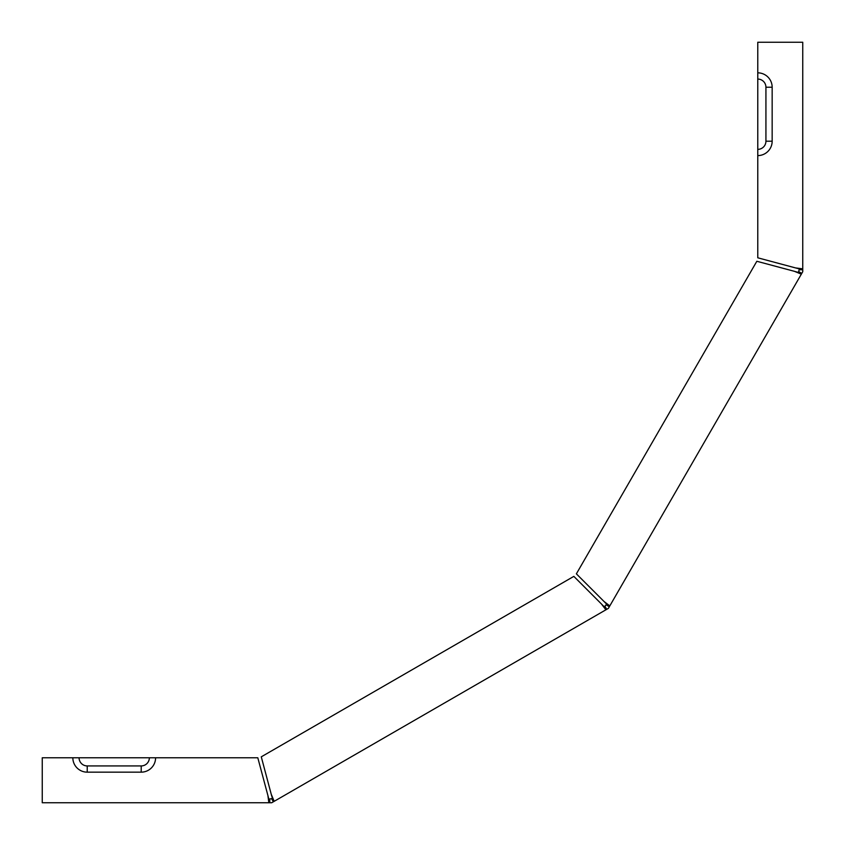 <?xml version="1.0" encoding="UTF-8"?>
<svg xmlns="http://www.w3.org/2000/svg" width="845" height="845" viewBox="0 0 845 845"><rect width="100%" height="100%" fill="white"/><g stroke="black" fill="none" stroke-linecap="round" stroke-linejoin="round"><path stroke-width="1.27" d="M87.225 772.161L141.2 772.161A14.397 14.397 0 0 0 155.596 757.775L257.799 757.775L267.918 795.557L268.847 802.75L271.71 802.75L274.181 801.324L273.379 801.789L271.583 798.673L268.847 799.148L269.777 799.148L269.777 802.75L42.25 802.75L42.25 757.775L72.839 757.775A14.397 14.397 0 0 0 87.225 772.161L87.225 765.929A8.165 8.165 0 0 1 79.071 757.775L72.839 757.775M272.713 798.018L273.389 799.581M271.583 798.673L272.386 798.208L271.393 794.617L274.181 801.324L608.379 608.379L801.324 274.181L794.617 271.393L798.208 272.386L798.673 271.583L801.789 273.379L801.324 274.181M271.678 795.905L261.274 756.835L573.839 576.374L601.492 604.038L605.897 609.805M601.492 604.038L604.101 606.689L604.904 606.224L606.71 609.34L604.904 606.224L606.689 604.101L604.038 601.492L609.805 605.897M268.847 799.148L267.918 795.557L268.847 799.148M799.148 268.847L795.557 267.918L799.148 268.847L799.148 269.777L802.75 269.777L802.75 42.25L757.775 42.25L757.775 72.839A14.397 14.397 0 0 1 772.161 87.225L772.161 141.2A14.397 14.397 0 0 1 757.775 155.596L757.775 257.799L795.557 267.918L802.75 268.847L802.75 271.71L801.789 273.379M609.34 606.71L606.224 604.904L606.689 604.101L604.893 602.422M798.673 271.583L799.148 269.777M606.974 603.837L609.435 605.643M794.87 271.446L756.835 261.274L576.374 573.839L604.038 601.492M757.775 72.839L757.775 79.071A8.165 8.165 0 0 1 765.929 87.225L765.929 141.2A8.165 8.165 0 0 1 757.775 149.364L757.775 155.596M757.775 79.071L757.775 149.364M155.596 757.775L149.364 757.775A8.165 8.165 0 0 1 141.2 765.929L87.225 765.929M149.364 757.775L79.071 757.775M772.161 141.2L765.929 141.2M772.161 87.225L765.929 87.225M141.2 772.161L141.2 765.929M605.189 606.71L604.735 607.492L606.71 609.34"/></g></svg>
